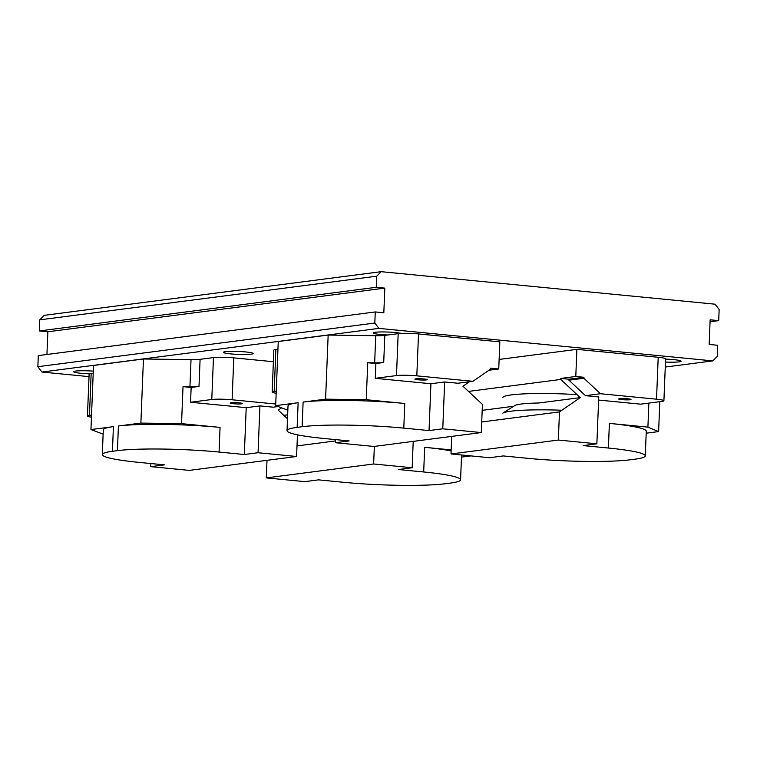<?xml version="1.0" encoding="UTF-8"?>
<svg xmlns="http://www.w3.org/2000/svg" width="757" height="757" viewBox="0 0 757 757"><rect width="100%" height="100%" fill="white"/><g stroke="black" fill="none" stroke-linecap="round" stroke-linejoin="round"><path stroke-width="1.14" d="M233.241 403.718A6.198 0.615 -177.7 0 0 239.695 403.964A6.198 0.615 -177.7 0 0 242.524 403.5A6.198 0.615 -177.7 0 0 239.477 402.904A6.198 0.615 -177.7 0 0 230.194 403.008A6.198 0.615 -177.7 0 0 233.241 403.718M103.132 434.14L90.954 429.56L93.527 365.451L143.452 358.988L191.029 359.641A14.875 1.467 -177.7 0 0 200.094 359.32L213.465 357.588A14.875 1.467 2.3 0 1 233.79 357.872L273.372 361.723M91.455 417.173A14.875 1.467 2.3 0 1 87.443 416L89.127 374.09A14.875 1.467 2.3 0 1 91.152 373.438L93.225 373.163M200.094 359.32L198.996 386.439L191.152 387.461L190.565 402.251L211.78 399.507A14.875 1.467 2.3 0 1 232.106 399.781L275.728 404.03M198.996 386.439A14.875 1.467 2.3 0 1 189.941 386.761L191.029 359.641M143.452 358.988L140.878 423.087L181.538 423.646L183.024 386.666L189.941 386.761M244.331 454.512L258.052 452.733L296.583 456.49L189.25 470.39L150.728 466.643L164.449 464.864L139.193 462.404A74.385 7.333 2.3 0 1 102.309 454.569A74.385 7.333 2.3 0 1 112.433 451.304L117.42 450.652A74.385 7.333 2.3 0 1 219.076 452.052L244.331 454.512L246.205 407.673L190.565 402.251M181.538 423.646L220.06 427.402A74.385 7.333 -177.7 0 0 118.414 426.002L140.878 423.087M90.954 429.56L113.418 426.645A74.385 7.333 -177.7 0 0 103.302 429.91L102.309 454.569M87.443 416A14.875 1.467 2.3 0 1 89.468 415.347L91.54 415.082M277.942 406.566L273.211 407.181L259.935 405.894L246.205 407.673M191.152 387.461L183.024 386.666M287.499 418.791L278.245 410.152L281.377 407.995M259.935 405.894L258.052 452.733M296.583 456.49L297.454 434.83M150.851 463.539L150.728 466.643M417.949 379.787A6.198 0.615 -177.7 0 0 424.403 380.033A6.198 0.615 -177.7 0 0 427.232 379.569A6.198 0.615 -177.7 0 0 424.185 378.973A6.198 0.615 -177.7 0 0 414.912 379.077A6.198 0.615 -177.7 0 0 417.949 379.787M287.84 410.209L275.671 405.629L278.245 341.521L328.16 335.058L375.746 335.711A14.875 1.467 -177.7 0 0 384.802 335.389L398.173 333.657A14.875 1.467 2.3 0 1 418.507 333.941L499.838 341.861L498.74 368.981L489.013 370.239M276.163 393.243A14.875 1.467 2.3 0 1 272.16 392.069L273.845 350.16A14.875 1.467 2.3 0 1 275.86 349.507L277.933 349.232M384.802 335.389L383.714 362.508L375.869 363.53L375.273 378.32L396.488 375.576A14.875 1.467 2.3 0 1 416.823 375.851L472.898 381.31L490.574 369.17L490.612 368.186L498.74 368.981M383.714 362.508A14.875 1.467 2.3 0 1 374.658 362.83L375.746 335.711M328.16 335.058L325.586 399.157L366.246 399.715L367.732 362.735L374.658 362.83M429.039 430.582L442.769 428.803L481.291 432.559L373.958 446.46L335.436 442.713L349.166 440.934L323.911 438.473A74.385 7.333 2.3 0 1 287.026 430.638A74.385 7.333 2.3 0 1 297.141 427.374L302.138 426.721A74.385 7.333 2.3 0 1 403.784 428.121L429.039 430.582L430.922 383.742L375.273 378.32M366.246 399.715L404.777 403.472A74.385 7.333 -177.7 0 0 303.122 402.071L325.586 399.157M275.671 405.629L298.135 402.715A74.385 7.333 -177.7 0 0 288.01 405.979L287.026 430.638M272.16 392.069A14.875 1.467 2.3 0 1 274.185 391.416L276.248 391.151M472.898 381.31L457.919 383.25L444.652 381.963L430.922 383.742M375.869 363.53L367.732 362.735M481.291 432.559L482.427 404.408L462.953 386.221L469.444 381.755M444.652 381.963L442.769 428.803M335.559 439.609L335.436 442.713M450.453 483.08L445.457 483.723A74.385 7.333 2.3 0 1 343.81 482.323L318.555 479.862L304.825 481.641L266.303 477.894L373.636 463.984L412.158 467.741L398.428 469.52L423.683 471.971A74.385 7.333 2.3 0 1 460.568 479.806A74.385 7.333 2.3 0 1 450.453 483.08M470.911 455.894L461.477 457.124M283.799 415.338L287.66 414.836M460.568 479.806L461.562 455.156A74.385 7.333 -177.7 0 0 461.543 454.985M451.134 450.964A74.385 7.333 -177.7 0 0 424.677 447.321L451.172 449.895M266.303 477.894L267.003 460.313M413.218 441.378L412.158 467.741M374.337 446.412L373.636 463.984M335.512 440.924L297.009 445.911M627.941 398.816A6.198 0.615 -177.7 0 0 618.668 398.911A6.198 0.615 -177.7 0 0 621.705 399.62A6.198 0.615 -177.7 0 0 628.159 399.866A6.198 0.615 -177.7 0 0 630.988 399.403A6.198 0.615 -177.7 0 0 627.941 398.816M499.128 359.433L576.881 349.356L658.212 357.276A14.875 1.467 2.3 0 1 665.592 358.846L663.908 400.756A14.875 1.467 2.3 0 1 661.883 401.409L640.668 404.162L598.626 400.065M635.161 459.149L630.174 459.792A74.385 7.333 2.3 0 1 528.518 458.392L503.263 455.932L489.533 457.711L451.011 453.963L558.344 440.054L596.866 443.81L583.136 445.589L608.391 448.04A74.385 7.333 2.3 0 1 645.276 455.884A74.385 7.333 2.3 0 1 635.161 459.149M659.82 401.674L658.618 431.575L646.194 433.193M648.872 403.093L647.907 427.137L658.618 431.575M576.881 349.356L575.793 376.475L583.931 377.27L583.893 378.254L600.452 393.725L656.527 399.185A14.875 1.467 2.3 0 1 663.908 400.756M468.507 391.407L560.776 379.446L580.241 397.633L538.908 402.989A50.265 4.958 -177.7 0 0 514.769 405.582L502.856 413.114A61.989 6.113 -177.7 0 1 561.893 410.237M583.931 377.27L568.952 379.21L560.814 378.415L560.776 379.446M560.814 378.415L575.793 376.475M645.276 455.884L646.27 431.225A74.385 7.333 -177.7 0 0 609.385 423.39L647.907 427.137M596.866 443.81L598.749 396.961L585.483 395.674L600.452 393.725M585.483 395.674L568.914 380.194L583.893 378.254M513.7 406.254L482.181 410.341M451.011 453.963L451.721 436.392M580.241 397.633L559.47 411.903L558.344 440.054M568.914 380.194L568.952 379.21M559.47 411.903L481.717 421.98M576.995 394.596A61.989 6.113 -177.7 0 0 502.847 397.624M665.46 362.045A14.875 1.467 -177.7 0 0 681.045 361.051A14.875 1.467 -177.7 0 0 673.73 359.632A14.875 1.467 -177.7 0 0 665.583 359.111M401.371 333.411A14.875 1.467 -177.7 0 0 395.495 332.55A14.875 1.467 -177.7 0 0 373.22 332.777A14.875 1.467 -177.7 0 0 380.516 334.49A14.875 1.467 -177.7 0 0 387.944 334.982M93.3 371.129A14.875 1.467 -177.7 0 0 73.694 371.583A14.875 1.467 -177.7 0 0 80.99 373.296A14.875 1.467 -177.7 0 0 89.402 373.826M245.732 351.948A14.875 1.467 -177.7 0 0 223.457 352.185A14.875 1.467 -177.7 0 0 230.753 353.888A14.875 1.467 -177.7 0 0 246.252 354.475A14.875 1.467 -177.7 0 0 253.037 353.368A14.875 1.467 -177.7 0 0 245.732 351.948M89.033 376.626L41.928 372.037L378.907 328.387L712.791 360.89L665.261 367.05M712.791 360.89L717.267 356.377L717.712 345.277L709.158 344.444L710.142 319.795L718.705 320.627L719.15 309.528L715.072 304.182L381.178 271.678L376.702 276.191L376.257 287.291L384.821 288.124L383.827 312.773L375.264 311.941L38.295 355.601L37.85 366.691L41.928 372.037M381.178 271.678L44.209 315.338L39.733 319.851L39.288 330.941L47.842 331.774L46.934 354.484M375.264 311.941L374.819 323.04L378.907 328.387M37.85 366.691L374.819 323.04M710.066 321.744L718.705 320.627M47.842 331.774L384.821 288.124M39.288 330.941L376.257 287.291M39.733 319.851L376.702 276.191M233.79 357.872L232.106 399.781M213.465 357.588L211.78 399.507M117.42 450.652L118.414 426.002M113.418 426.645L112.433 451.304M91.152 373.438L89.468 415.347M220.06 427.402L219.076 452.052M418.507 333.941L416.823 375.851M398.173 333.657L396.488 375.576M302.138 426.721L303.122 402.071M298.135 402.715L297.141 427.374M275.86 349.507L274.185 391.416M404.777 403.472L403.784 428.121M424.677 447.321L423.683 471.971M658.212 357.276L656.527 399.185M609.385 423.39L608.391 448.04"/></g></svg>

